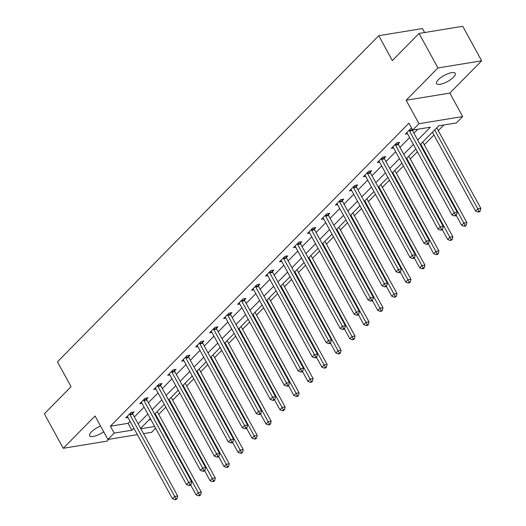 <?xml version="1.0" encoding="UTF-8"?>
<svg xmlns="http://www.w3.org/2000/svg" width="526" height="526" viewBox="0 0 526 526"><rect width="100%" height="100%" fill="white"/><g stroke="black" fill="none" stroke-linecap="round" stroke-linejoin="round"><path stroke-width="0.79" d="M100.545 426.047A10.651 3.465 151.3 0 0 91.425 431.859A10.651 3.465 151.3 0 0 89.644 435.738A10.651 3.465 151.3 0 0 103.681 431.774M453.465 77.243A10.651 3.465 151.3 0 0 455.246 73.364A10.651 3.465 151.3 0 0 448.126 73.64A10.651 3.465 151.3 0 0 438.342 79.715A10.651 3.465 151.3 0 0 436.56 83.595A10.651 3.465 151.3 0 0 443.688 83.312A10.651 3.465 151.3 0 0 453.465 77.243M155.624 428.256L151.613 432.326L143.532 433.648M424.633 32.533L422.457 28.555L378.74 35.702L57.446 361.835L71.049 386.682L44.348 413.784L63.245 448.29L106.956 441.143L108.737 439.335M378.74 35.702L392.343 60.549L419.044 33.447L462.755 26.3L481.652 60.806L437.934 67.953L406.131 100.242L418.979 123.709L462.689 116.562L456.417 122.926L438.697 125.826L420.182 144.617M406.131 100.242L449.842 93.095L481.652 60.806M449.842 93.095L462.689 116.562M158.72 414.37L165.821 407.163M172.699 400.181L179.793 392.975M186.677 385.992L193.772 378.792M200.656 371.803L207.75 364.603M214.628 357.621L221.729 350.415M228.606 343.432L235.707 336.226M242.585 329.243L249.679 322.037M256.563 315.054L263.657 307.848M270.542 300.865L277.636 293.666M284.513 286.683L291.614 279.477M298.492 272.494L305.593 265.288M312.47 258.305L319.565 251.099M326.449 244.117L333.543 236.91M340.427 229.928L347.522 222.728M354.399 215.739L361.5 208.539M368.378 201.557L375.479 194.35M382.356 187.368L389.45 180.162M396.334 173.179L403.429 165.973M410.313 158.99L417.407 151.784M424.285 144.801L433.957 134.991M438.263 130.619L443.812 124.984M419.044 33.447L437.934 67.953M148.989 419.893L150.877 419.584M417.703 140.087L430.426 127.174L412.706 130.073L408.926 123.169L110.388 426.205L128.114 423.305L130.073 421.313M134.386 416.94L144.052 407.124M148.358 402.752L158.03 392.935M162.337 388.563L172.009 378.746M176.315 374.374L185.987 364.564M190.294 360.192L199.959 350.375M204.272 346.003L213.937 336.186M218.244 331.814L227.916 321.997M232.222 317.625L241.894 307.809M246.201 303.436L255.873 293.626M260.179 289.247L269.845 279.438M274.158 275.065L283.823 265.249M288.13 260.876L297.801 251.06M302.108 246.687L311.78 236.871M316.087 232.499L325.758 222.689M330.065 218.31L339.73 208.5M344.043 204.127L353.709 194.311M358.015 189.939L367.687 180.122M371.994 175.75L381.666 165.933M385.972 161.561L395.644 151.744M399.951 147.372L409.616 137.562M413.929 133.19L417.815 129.238M411.838 128.495L410.681 128.686L405.309 134.137L407.545 133.775M398.208 143.861L399.661 142.388L396.703 142.868L391.331 148.325L393.566 147.964M384.23 158.05L385.683 156.577L382.731 157.057L377.352 162.514L379.588 162.146M370.251 172.232L371.704 170.766L368.752 171.246L363.374 176.703L365.616 176.335M356.28 186.421L357.726 184.948L354.774 185.435L349.395 190.892L351.638 190.524M342.301 200.61L343.748 199.137L340.795 199.624L335.424 205.081L337.659 204.713M328.323 214.799L329.776 213.326L326.817 213.806L321.445 219.263L323.681 218.901M314.344 228.988L315.797 227.515L312.845 227.995L307.467 233.452L309.702 233.084M300.366 243.17L301.819 241.704L298.867 242.184L293.488 247.641L295.73 247.273M286.394 257.359L287.84 255.886L284.888 256.372L279.51 261.83L281.752 261.461M272.415 271.548L273.862 270.075L270.91 270.561L265.538 276.019L267.773 275.65M258.437 285.736L259.89 284.264L256.931 284.744L251.56 290.201L253.795 289.839M244.458 299.925L245.912 298.452L242.959 298.932L237.581 304.39L239.817 304.028M230.48 314.114L231.933 312.641L228.981 313.121L223.603 318.578L225.845 318.21M216.508 328.296L217.955 326.824L215.002 327.31L209.624 332.767L211.866 332.399M202.53 342.485L203.976 341.012L201.024 341.499L195.652 346.956L197.888 346.588M188.551 356.674L190.004 355.201L187.046 355.688L181.674 361.138L183.909 360.777M174.573 370.863L176.026 369.39L173.074 369.87L167.695 375.327L169.937 374.966M160.594 385.052L162.047 383.579L159.095 384.059L153.717 389.516L155.959 389.148M146.623 399.234L148.069 397.768L145.117 398.248L139.738 403.705L141.981 403.337M132.644 413.423L134.091 411.95L131.138 412.437L125.767 417.894L128.002 417.526M137.378 434.654L107.896 439.473L95.048 416.007L63.245 448.29M107.896 439.473L114.168 433.108L131.888 430.209L133.854 428.217M110.388 426.205L114.168 433.108M412.706 130.073L418.979 123.709M140.85 428.743L154.651 426.487M415.875 148.989L406.203 158.799M401.897 163.178L392.232 172.988M387.918 177.361L378.253 187.177M373.947 191.549L364.275 201.366M359.968 205.738L350.296 215.555M345.99 219.927L336.318 229.744M332.011 234.116L322.346 243.926M318.033 248.305L308.368 258.115M304.061 262.487L294.389 272.304M290.082 276.676L280.411 286.492M276.104 290.865L266.432 300.681M262.126 305.054L252.46 314.864M248.147 319.243L238.482 329.052M234.175 333.425L224.503 343.241M220.197 347.614L210.525 357.43M206.218 361.803L196.546 371.619M192.24 375.991L182.575 385.801M178.261 390.18L168.596 399.99M164.29 404.363L154.618 414.179M150.311 418.551L140.639 428.368M138.16 423.838L147.832 414.028M152.139 409.655L161.811 399.839M166.117 395.467L175.783 385.65M180.096 381.278L189.761 371.461M194.074 367.089L203.74 357.279M208.046 352.9L217.718 343.09M222.025 338.718L231.696 328.901M236.003 324.529L245.668 314.712M249.981 310.34L259.647 300.524M263.96 296.151L273.625 286.335M277.932 281.962L287.604 272.152M291.91 267.773L301.582 257.964M305.889 253.591L315.554 243.775M319.867 239.402L329.532 229.586M333.846 225.213L343.511 215.397M347.817 211.025L357.489 201.215M361.796 196.836L371.468 187.026M375.774 182.654L385.44 172.837M389.753 168.465L399.418 158.648M403.731 154.276L413.397 144.459M128.114 423.305L131.888 430.209M409.235 130.152L409.287 130.409A1.663 1.157 -99.3 0 0 409.504 130.994L454.247 212.708L452.005 214.983L407.269 133.269A1.663 1.157 -99.3 0 0 406.92 132.815L406.756 132.67M411.976 128.739L412.246 129.929A1.663 1.157 -99.3 0 0 412.463 130.507L457.199 212.221L454.247 212.708L455.444 215.035L454.543 215.949L455.726 215.752L456.621 214.845L455.444 215.035M456.621 214.845L457.199 212.221M452.005 214.983L454.543 215.949M432.425 132.19L475.635 211.117L477.871 208.842L480.83 208.362L436.731 127.818M479.068 211.176L478.173 212.083L479.357 211.893L480.251 210.979L479.068 211.176L434.66 129.915M478.173 212.083L475.635 211.117M480.83 208.362L480.251 210.979M395.256 144.341L395.315 144.597A1.663 1.157 -99.3 0 0 395.532 145.183L440.269 226.897L438.026 229.165L393.29 147.451A1.663 1.157 -99.3 0 0 392.942 147.004L392.777 146.853M397.939 142.671L398.267 144.117A1.663 1.157 -99.3 0 0 398.484 144.696L443.221 226.41L440.269 226.897L441.465 229.224L440.571 230.138L441.748 229.941L442.642 229.034L441.465 229.224M442.642 229.034L443.221 226.41M438.026 229.165L440.571 230.138M381.278 158.53L381.337 158.786A1.663 1.157 -99.3 0 0 381.554 159.365L426.29 241.079L424.048 243.354L379.312 161.64A1.663 1.157 -99.3 0 0 378.963 161.193L378.805 161.041M383.96 156.853L384.289 158.306A1.663 1.157 -99.3 0 0 384.506 158.885L429.242 240.599L426.29 241.079L427.487 243.413L426.593 244.32L427.769 244.13L428.67 243.222L427.487 243.413M428.67 243.222L429.242 240.599M424.048 243.354L426.593 244.32M456.18 215.298L461.657 225.306L463.899 223.031L466.851 222.544L422.753 142.007M465.096 225.365L464.195 226.272L465.378 226.081L466.273 225.167L465.096 225.365L420.688 144.104M464.195 226.272L461.657 225.306M466.851 222.544L466.273 225.167M442.202 229.481L447.679 239.494L449.921 237.219L452.873 236.733L408.774 156.196M451.117 239.547L450.223 240.461L451.4 240.264L452.294 239.356L451.117 239.547L406.71 158.293M450.223 240.461L447.679 239.494M452.873 236.733L452.294 239.356M367.299 172.719L367.358 172.975A1.663 1.157 -99.3 0 0 367.575 173.554L412.312 255.268L410.076 257.543L365.333 175.829A1.663 1.157 -99.3 0 0 364.991 175.382L364.827 175.23M369.982 171.042L370.311 172.489A1.663 1.157 -99.3 0 0 370.528 173.074L415.264 254.788L412.312 255.268L413.508 257.602L412.614 258.509L413.798 258.319L414.692 257.405L413.508 257.602M414.692 257.405L415.264 254.788M410.076 257.543L412.614 258.509M353.321 186.908L353.38 187.164A1.663 1.157 -99.3 0 0 353.597 187.743L398.333 269.457L396.098 271.732L351.361 190.017A1.663 1.157 -99.3 0 0 351.013 189.564L350.849 189.419M356.01 185.231L356.332 186.677A1.663 1.157 -99.3 0 0 356.549 187.263L401.292 268.977L398.333 269.457L399.53 271.791L398.636 272.698L399.819 272.507L400.713 271.594L399.53 271.791M400.713 271.594L401.292 268.977M396.098 271.732L398.636 272.698M339.349 201.09L339.401 201.346A1.663 1.157 -99.3 0 0 339.618 201.931L384.361 283.645L382.119 285.92L337.383 204.206A1.663 1.157 -99.3 0 0 337.034 203.753L336.87 203.608M342.031 199.42L342.36 200.866A1.663 1.157 -99.3 0 0 342.577 201.445L387.314 283.159L384.361 283.645L385.558 285.973L384.657 286.887L385.841 286.69L386.735 285.782L385.558 285.973M386.735 285.782L387.314 283.159M382.119 285.92L384.657 286.887M428.223 243.669L433.7 253.677L435.942 251.408L438.894 250.922L394.802 170.378M437.139 253.736L436.245 254.65L437.422 254.452L438.322 253.545L437.139 253.736L392.731 172.482M436.245 254.65L433.7 253.677M438.894 250.922L438.322 253.545M414.245 257.858L419.728 267.865L421.964 265.591L424.916 265.111L380.824 184.567M423.16 267.925L422.266 268.832L423.45 268.641L424.344 267.734L423.16 267.925L378.753 186.671M422.266 268.832L419.728 267.865M424.916 265.111L424.344 267.734M400.266 272.047L405.75 282.054L407.985 279.779L410.944 279.299L366.846 198.756M409.182 282.114L408.288 283.021L409.471 282.83L410.365 281.916L409.182 282.114L364.774 200.853M408.288 283.021L405.75 282.054M410.944 279.299L410.365 281.916M325.37 215.279L325.43 215.535A1.663 1.157 -99.3 0 0 325.647 216.12L370.383 297.834L368.141 300.103L323.405 218.389A1.663 1.157 -99.3 0 0 323.056 217.942L322.892 217.79M328.053 213.609L328.382 215.055A1.663 1.157 -99.3 0 0 328.599 215.634L373.335 297.348L370.383 297.834L371.58 300.162L370.685 301.076L371.862 300.879L372.756 299.971L371.58 300.162M372.756 299.971L373.335 297.348M368.141 300.103L370.685 301.076M386.294 286.236L391.771 296.243L394.013 293.968L396.966 293.488L352.867 212.945M395.21 296.302L394.309 297.21L395.493 297.019L396.387 296.105L395.21 296.302L350.803 215.042M394.309 297.21L391.771 296.243M396.966 293.488L396.387 296.105M311.392 229.468L311.451 229.724A1.663 1.157 -99.3 0 0 311.668 230.303L356.404 312.017L354.162 314.292L309.426 232.577A1.663 1.157 -99.3 0 0 309.078 232.13L308.92 231.979M314.075 227.797L314.403 229.244A1.663 1.157 -99.3 0 0 314.62 229.823L359.357 311.537L356.404 312.017L357.601 314.351L356.707 315.258L357.884 315.067L358.785 314.16L357.601 314.351M358.785 314.16L359.357 311.537M354.162 314.292L356.707 315.258M372.316 300.425L377.793 310.432L380.035 308.157L382.987 307.671L338.889 227.133M381.232 310.485L380.337 311.399L381.514 311.201L382.415 310.294L381.232 310.485L336.824 229.231M380.337 311.399L377.793 310.432M382.987 307.671L382.415 310.294M297.414 243.656L297.473 243.913A1.663 1.157 -99.3 0 0 297.69 244.491L342.426 326.205L340.19 328.48L295.448 246.766A1.663 1.157 -99.3 0 0 295.106 246.319L294.941 246.168M300.096 241.98L300.425 243.426A1.663 1.157 -99.3 0 0 300.642 244.011L345.378 325.725L342.426 326.205L343.623 328.54L342.728 329.447L343.912 329.256L344.806 328.349L343.623 328.54M344.806 328.349L345.378 325.725M340.19 328.48L342.728 329.447M358.337 314.607L363.814 324.614L366.057 322.346L369.009 321.859L324.917 241.316M367.253 324.673L366.359 325.587L367.536 325.39L368.437 324.483L367.253 324.673L322.846 243.42M366.359 325.587L363.814 324.614M369.009 321.859L368.437 324.483M283.435 257.845L283.494 258.102A1.663 1.157 -99.3 0 0 283.711 258.68L328.448 340.394L326.212 342.669L281.476 260.955A1.663 1.157 -99.3 0 0 281.127 260.508L280.963 260.357M286.124 256.169L286.446 257.615A1.663 1.157 -99.3 0 0 286.67 258.2L331.406 339.914L328.448 340.394L329.644 342.728L328.75 343.636L329.933 343.445L330.828 342.531L329.644 342.728M330.828 342.531L331.406 339.914M326.212 342.669L328.75 343.636M344.359 328.796L349.843 338.803L352.078 336.528L355.03 336.048L310.938 255.505M353.275 338.862L352.381 339.77L353.564 339.579L354.458 338.672L353.275 338.862L308.867 257.608M352.381 339.77L349.843 338.803M355.03 336.048L354.458 338.672M269.463 272.034L269.516 272.29A1.663 1.157 -99.3 0 0 269.733 272.869L314.476 354.583L312.234 356.858L267.497 275.144A1.663 1.157 -99.3 0 0 267.149 274.69L266.984 274.546M272.146 270.357L272.475 271.804A1.663 1.157 -99.3 0 0 272.692 272.383L317.428 354.097L314.476 354.583L315.672 356.917L314.772 357.825L315.955 357.627L316.849 356.72L315.672 356.917M316.849 356.72L317.428 354.097M312.234 356.858L314.772 357.825M330.381 342.985L335.864 352.992L338.1 350.717L341.058 350.237L296.96 269.693M339.296 353.051L338.402 353.959L339.586 353.768L340.48 352.861L339.296 353.051L294.895 271.791M338.402 353.959L335.864 352.992M341.058 350.237L340.48 352.861M255.485 286.216L255.544 286.473A1.663 1.157 -99.3 0 0 255.761 287.058L300.497 368.772L298.255 371.047L253.519 289.333A1.663 1.157 -99.3 0 0 253.17 288.879L253.006 288.735M258.167 284.546L258.496 285.993A1.663 1.157 -99.3 0 0 258.713 286.571L303.449 368.285L300.497 368.772L301.694 371.1L300.8 372.013L301.977 371.816L302.877 370.909L301.694 371.1M302.877 370.909L303.449 368.285M298.255 371.047L300.8 372.013M316.409 357.174L321.886 367.181L324.128 364.906L327.08 364.426L282.981 283.882M325.324 367.24L324.424 368.147L325.607 367.957L326.501 367.043L325.324 367.24L280.917 285.98M324.424 368.147L321.886 367.181M327.08 364.426L326.501 367.043M241.506 300.405L241.565 300.662A1.663 1.157 -99.3 0 0 241.782 301.247L286.519 382.961L284.277 385.229L239.54 303.515A1.663 1.157 -99.3 0 0 239.192 303.068L239.034 302.917M244.189 298.735L244.518 300.182A1.663 1.157 -99.3 0 0 244.735 300.76L289.471 382.474L286.519 382.961L287.715 385.288L286.821 386.196L287.998 386.005L288.899 385.098L287.715 385.288M288.899 385.098L289.471 382.474M284.277 385.229L286.821 386.196M302.43 371.363L307.907 381.37L310.149 379.095L313.101 378.608L269.01 298.071M311.346 381.429L310.452 382.336L311.629 382.139L312.529 381.232L311.346 381.429L266.938 300.168M310.452 382.336L307.907 381.37M313.101 378.608L312.529 381.232M227.528 314.594L227.587 314.85A1.663 1.157 -99.3 0 0 227.804 315.429L272.54 397.143L270.305 399.418L225.562 317.704A1.663 1.157 -99.3 0 0 225.22 317.257L225.056 317.106M230.21 312.917L230.539 314.37A1.663 1.157 -99.3 0 0 230.756 314.949L275.493 396.663L272.54 397.143L273.737 399.477L272.843 400.385L274.026 400.194L274.92 399.287L273.737 399.477M274.92 399.287L275.493 396.663M270.305 399.418L272.843 400.385M288.452 385.545L293.929 395.559L296.171 393.284L299.123 392.797L255.031 312.253M297.368 395.611L296.473 396.525L297.65 396.328L298.551 395.42L297.368 395.611L252.96 314.357M296.473 396.525L293.929 395.559M299.123 392.797L298.551 395.42M213.549 328.783L213.609 329.039A1.663 1.157 -99.3 0 0 213.826 329.618L258.562 411.332L256.326 413.607L211.59 331.893A1.663 1.157 -99.3 0 0 211.242 331.446L211.077 331.295M216.239 327.106L216.561 328.553A1.663 1.157 -99.3 0 0 216.784 329.138L261.521 410.852L258.562 411.332L259.759 413.666L258.864 414.573L260.048 414.383L260.942 413.469L259.759 413.666M260.942 413.469L261.521 410.852M256.326 413.607L258.864 414.573M274.473 399.734L279.957 409.741L282.192 407.472L285.145 406.986L241.053 326.442M283.389 409.8L282.495 410.707L283.678 410.517L284.573 409.609L283.389 409.8L238.982 328.546M282.495 410.707L279.957 409.741M285.145 406.986L284.573 409.609M199.578 342.972L199.63 343.228A1.663 1.157 -99.3 0 0 199.854 343.807L244.59 425.521L242.348 427.796L197.612 346.082A1.663 1.157 -99.3 0 0 197.263 345.628L197.099 345.483M202.26 341.295L202.589 342.742A1.663 1.157 -99.3 0 0 202.806 343.327L247.542 425.041L244.59 425.521L245.787 427.855L244.886 428.762L246.069 428.572L246.964 427.658L245.787 427.855M246.964 427.658L247.542 425.041M242.348 427.796L244.886 428.762M260.495 413.923L265.978 423.93L268.214 421.655L271.173 421.175L227.074 340.631M269.411 423.989L268.516 424.896L269.7 424.706L270.594 423.798L269.411 423.989L225.01 342.728M268.516 424.896L265.978 423.93M271.173 421.175L270.594 423.798M185.599 357.154L185.658 357.41A1.663 1.157 -99.3 0 0 185.875 357.996L230.612 439.71L228.369 441.985L183.633 360.271A1.663 1.157 -99.3 0 0 183.285 359.817L183.12 359.672M188.282 355.484L188.61 356.93A1.663 1.157 -99.3 0 0 188.827 357.509L233.564 439.223L230.612 439.71L231.808 442.037L230.914 442.951L232.091 442.754L232.992 441.847L231.808 442.037M232.992 441.847L233.564 439.223M228.369 441.985L230.914 442.951M246.523 428.111L252 438.119L254.242 435.844L257.194 435.364L213.096 354.82M255.439 438.178L254.538 439.085L255.721 438.894L256.616 437.98L255.439 438.178L211.031 356.917M254.538 439.085L252 438.119M257.194 435.364L256.616 437.98M171.621 371.343L171.68 371.599A1.663 1.157 -99.3 0 0 171.897 372.184L216.633 453.899L214.391 456.167L169.655 374.453A1.663 1.157 -99.3 0 0 169.306 374.006L169.148 373.854M174.303 369.673L174.632 371.119A1.663 1.157 -99.3 0 0 174.849 371.698L219.585 453.412L216.633 453.899L217.83 456.226L216.936 457.14L218.112 456.943L219.013 456.035L217.83 456.226M219.013 456.035L219.585 453.412M214.391 456.167L216.936 457.14M232.545 442.3L238.022 452.307L240.264 450.032L243.216 449.552L199.124 369.009M241.46 452.367L240.566 453.274L241.743 453.083L242.644 452.169L241.46 452.367L197.053 371.106M240.566 453.274L238.022 452.307M243.216 449.552L242.644 452.169M157.642 385.532L157.701 385.788A1.663 1.157 -99.3 0 0 157.918 386.367L202.655 468.081L200.419 470.356L155.676 388.642A1.663 1.157 -99.3 0 0 155.334 388.195L155.17 388.043M160.325 383.862L160.654 385.308A1.663 1.157 -99.3 0 0 160.871 385.887L205.607 467.601L202.655 468.081L203.851 470.415L202.957 471.322L204.141 471.132L205.035 470.224L203.851 470.415M205.035 470.224L205.607 467.601M200.419 470.356L202.957 471.322M218.566 456.489L224.043 466.496L226.285 464.221L229.237 463.735L185.145 383.198M227.482 466.549L226.588 467.463L227.765 467.266L228.665 466.358L227.482 466.549L183.074 385.295M226.588 467.463L224.043 466.496M229.237 463.735L228.665 466.358M143.664 399.721L143.723 399.977A1.663 1.157 -99.3 0 0 143.94 400.556L188.676 482.27L186.441 484.545L141.704 402.831A1.663 1.157 -99.3 0 0 141.356 402.383L141.192 402.232M146.353 398.044L146.675 399.49A1.663 1.157 -99.3 0 0 146.899 400.076L191.635 481.79L188.676 482.27L189.873 484.604L188.979 485.511L190.162 485.32L191.056 484.407L189.873 484.604M191.056 484.407L191.635 481.79M186.441 484.545L188.979 485.511M204.588 470.671L210.071 480.679L212.307 478.41L215.259 477.924L171.167 397.38M213.503 480.738L212.609 481.652L213.793 481.454L214.687 480.547L213.503 480.738L169.096 399.484M212.609 481.652L210.071 480.679M215.259 477.924L214.687 480.547M129.692 413.909L129.744 414.166A1.663 1.157 -99.3 0 0 129.968 414.744L174.704 496.459L172.462 498.733L127.726 417.019A1.663 1.157 -99.3 0 0 127.377 416.566L127.213 416.421M132.374 412.233L132.703 413.679A1.663 1.157 -99.3 0 0 132.92 414.264L177.656 495.979L174.704 496.459L175.901 498.793L175 499.7L176.184 499.509L177.078 498.595L175.901 498.793M177.078 498.595L177.656 495.979M172.462 498.733L175 499.7M190.609 484.86L196.093 494.867L198.328 492.592L201.287 492.112L157.189 411.569M199.525 494.927L198.631 495.834L199.814 495.643L200.708 494.736L199.525 494.927L155.124 413.673M198.631 495.834L196.093 494.867M201.287 492.112L200.708 494.736M409.287 130.409L412.246 129.929M409.504 130.994L412.463 130.507M395.315 144.597L398.267 144.117M395.532 145.183L398.484 144.696M381.337 158.786L384.289 158.306M381.554 159.365L384.506 158.885M367.358 172.975L370.311 172.489M367.575 173.554L370.528 173.074M353.38 187.164L356.332 186.677M353.597 187.743L356.549 187.263M339.401 201.346L342.36 200.866M339.618 201.931L342.577 201.445M325.43 215.535L328.382 215.055M325.647 216.12L328.599 215.634M311.451 229.724L314.403 229.244M311.668 230.303L314.62 229.823M297.473 243.913L300.425 243.426M297.69 244.491L300.642 244.011M283.494 258.102L286.446 257.615M283.711 258.68L286.67 258.2M269.516 272.29L272.475 271.804M269.733 272.869L272.692 272.383M255.544 286.473L258.496 285.993M255.761 287.058L258.713 286.571M241.565 300.662L244.518 300.182M241.782 301.247L244.735 300.76M227.587 314.85L230.539 314.37M227.804 315.429L230.756 314.949M213.609 329.039L216.561 328.553M213.826 329.618L216.784 329.138M199.63 343.228L202.589 342.742M199.854 343.807L202.806 343.327M185.658 357.41L188.61 356.93M185.875 357.996L188.827 357.509M171.68 371.599L174.632 371.119M171.897 372.184L174.849 371.698M157.701 385.788L160.654 385.308M157.918 386.367L160.871 385.887M143.723 399.977L146.675 399.49M143.94 400.556L146.899 400.076M129.744 414.166L132.703 413.679M129.968 414.744L132.92 414.264"/></g></svg>
